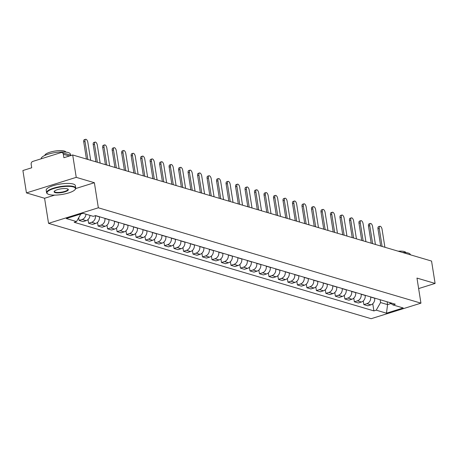<?xml version="1.0" encoding="UTF-8"?>
<svg xmlns="http://www.w3.org/2000/svg" width="458" height="458" viewBox="0 0 458 458"><rect width="100%" height="100%" fill="white"/><g stroke="black" fill="none" stroke-linecap="round" stroke-linejoin="round"><path stroke-width="0.69" d="M76.24 177.355L26.444 192.904L44.575 198.262L48.548 223.344L371.14 318.705L420.942 303.156L98.344 207.795L94.377 182.713L76.24 177.355L72.696 154.976L431.556 261.06L435.1 283.439L416.969 278.08L420.942 303.156M26.444 192.904L22.9 170.525L31.716 167.771L31.161 164.285A2.359 1.992 -73.5 0 1 32.799 161.416L60.983 152.611A2.359 1.992 -73.5 0 1 62.007 152.6L71.408 155.376M418.629 288.58L435.1 283.439M69.353 156.018L63.33 154.237L63.885 157.724L72.696 154.976M63.33 154.237A2.359 1.992 -73.5 0 0 62.007 152.6M85.967 214.184A5.433 4.58 106.5 0 1 82.142 219.479L79.102 220.424L83.121 221.615L86.156 220.664A5.433 4.58 -73.5 0 0 89.98 215.369M78.684 217.768L79.102 220.424M95.39 215.666L95.396 215.678A5.433 4.58 106.5 0 1 91.634 222.285L88.594 223.229L92.608 224.42L95.648 223.47A5.433 4.58 -73.5 0 0 99.409 216.869L99.386 216.726M88.016 219.577L88.594 223.229M104.865 218.346L104.888 218.483A5.433 4.58 106.5 0 1 101.126 225.09L98.086 226.034L102.1 227.225L105.14 226.275A5.433 4.58 -73.5 0 0 108.901 219.674L108.878 219.537M97.508 222.382L98.086 226.034M114.357 221.151L114.38 221.288A5.433 4.58 106.5 0 1 110.618 227.895L107.578 228.845L111.592 230.031L114.632 229.08A5.433 4.58 -73.5 0 0 118.393 222.479L118.37 222.342M107 225.187L107.578 228.845M123.849 223.956L123.872 224.094A5.433 4.58 106.5 0 1 120.105 230.7L117.071 231.651L121.084 232.836L124.124 231.885A5.433 4.58 -73.5 0 0 127.885 225.284L127.862 225.147M116.492 227.992L117.071 231.651M133.341 226.767L133.364 226.905A5.433 4.58 106.5 0 1 129.597 233.506L126.563 234.456L130.576 235.641L133.616 234.691A5.433 4.58 -73.5 0 0 137.377 228.09L137.354 227.952M125.984 230.798L126.563 234.456M142.833 229.572L142.85 229.71A5.433 4.58 106.5 0 1 139.089 236.311L136.055 237.261L140.068 238.446L143.108 237.502A5.433 4.58 -73.5 0 0 146.869 230.895L146.846 230.758M135.476 233.603L136.055 237.261M152.325 232.378L152.342 232.515A5.433 4.58 106.5 0 1 148.581 239.116L145.547 240.066L149.56 241.251L152.6 240.307A5.433 4.58 -73.5 0 0 156.361 233.7L156.338 233.563M144.963 236.408L145.547 240.066M161.811 235.183L161.834 235.32A5.433 4.58 106.5 0 1 158.073 241.921L155.039 242.872L159.052 244.062L162.092 243.112A5.433 4.58 -73.5 0 0 165.853 236.505L165.83 236.368M154.455 239.213L155.039 242.872M171.303 237.988L171.326 238.126A5.433 4.58 106.5 0 1 167.565 244.732L164.531 245.677L168.544 246.868L171.584 245.917A5.433 4.58 -73.5 0 0 175.345 239.311L175.322 239.173M163.947 242.024L164.531 245.677M180.796 240.794L180.818 240.931A5.433 4.58 106.5 0 1 177.057 247.538L174.017 248.482L178.036 249.673L181.07 248.723A5.433 4.58 -73.5 0 0 184.837 242.122L184.814 241.979M173.439 244.83L174.017 248.482M190.288 243.599L190.31 243.736A5.433 4.58 106.5 0 1 186.549 250.343L183.509 251.287L187.528 252.478L190.562 251.528A5.433 4.58 -73.5 0 0 194.329 244.927L194.306 244.79M182.931 247.635L183.509 251.287M199.78 246.404L199.803 246.541A5.433 4.58 106.5 0 1 196.041 253.148L193.001 254.098L197.02 255.283L200.054 254.333A5.433 4.58 -73.5 0 0 203.816 247.732L203.799 247.595M192.423 250.44L193.001 254.098M209.272 249.209L209.295 249.347A5.433 4.58 106.5 0 1 205.533 255.953L202.493 256.904L206.512 258.089L209.546 257.138A5.433 4.58 -73.5 0 0 213.308 250.537L213.291 250.4M201.915 253.245L202.493 256.904M218.764 252.02L218.787 252.158A5.433 4.58 106.5 0 1 215.025 258.759L211.985 259.709L216.004 260.894L219.039 259.944A5.433 4.58 -73.5 0 0 222.8 253.343L222.783 253.205M211.407 256.051L211.985 259.709M228.256 254.825L228.279 254.963A5.433 4.58 106.5 0 1 224.517 261.564L221.477 262.514L225.496 263.699L228.531 262.755A5.433 4.58 -73.5 0 0 232.292 256.148L232.269 256.011M220.899 258.856L221.477 262.514M237.748 257.631L237.771 257.768A5.433 4.58 106.5 0 1 234.009 264.369L230.969 265.319L234.983 266.504L238.023 265.56A5.433 4.58 -73.5 0 0 241.784 258.953L241.761 258.816M230.391 261.661L230.969 265.319M247.24 260.436L247.263 260.573A5.433 4.58 106.5 0 1 243.501 267.174L240.461 268.125L244.475 269.315L247.515 268.365A5.433 4.58 -73.5 0 0 251.276 261.758L251.253 261.621M239.883 264.466L240.461 268.125M256.732 263.241L256.755 263.379A5.433 4.58 106.5 0 1 252.988 269.985L249.954 270.93L253.967 272.121L257.007 271.17A5.433 4.58 -73.5 0 0 260.768 264.564L260.745 264.426M249.375 267.277L249.954 270.93M266.224 266.046L266.247 266.184A5.433 4.58 106.5 0 1 262.48 272.791L259.446 273.735L263.459 274.926L266.499 273.976A5.433 4.58 -73.5 0 0 270.26 267.375L270.237 267.232M258.867 270.083L259.446 273.735M275.716 268.852L275.733 268.989A5.433 4.58 106.5 0 1 271.972 275.596L268.938 276.54L272.951 277.731L275.991 276.781A5.433 4.58 -73.5 0 0 279.752 270.18L279.729 270.043M268.359 272.888L268.938 276.54M285.208 271.657L285.225 271.794A5.433 4.58 106.5 0 1 281.464 278.401L278.43 279.351L282.443 280.536L285.483 279.586A5.433 4.58 -73.5 0 0 289.244 272.985L289.221 272.848M277.851 275.693L278.43 279.351M294.7 274.462L294.717 274.6A5.433 4.58 106.5 0 1 290.956 281.206L287.922 282.157L291.935 283.342L294.975 282.391A5.433 4.58 -73.5 0 0 298.736 275.79L298.713 275.653M287.338 278.498L287.922 282.157M304.186 277.273L304.209 277.411A5.433 4.58 106.5 0 1 300.448 284.012L297.414 284.962L301.427 286.147L304.467 285.197A5.433 4.58 -73.5 0 0 308.228 278.596L308.205 278.458M296.83 281.304L297.414 284.962M313.678 280.078L313.701 280.216A5.433 4.58 106.5 0 1 309.94 286.817L306.9 287.767L310.919 288.952L313.959 288.008A5.433 4.58 -73.5 0 0 317.72 281.401L317.697 281.264M306.322 284.109L306.9 287.767M323.171 282.884L323.193 283.021A5.433 4.58 106.5 0 1 319.432 289.622L316.392 290.572L320.411 291.757L323.445 290.813A5.433 4.58 -73.5 0 0 327.212 284.206L327.189 284.069M315.814 286.914L316.392 290.572M332.663 285.689L332.685 285.826A5.433 4.58 106.5 0 1 328.924 292.427L325.884 293.378L329.903 294.568L332.937 293.618A5.433 4.58 -73.5 0 0 336.699 287.011L336.682 286.874M325.306 289.719L325.884 293.378M342.155 288.494L342.178 288.632A5.433 4.58 106.5 0 1 338.416 295.238L335.376 296.183L339.395 297.374L342.429 296.423A5.433 4.58 -73.5 0 0 346.191 289.817L346.174 289.679M334.798 292.53L335.376 296.183M351.647 291.299L351.67 291.437A5.433 4.58 106.5 0 1 347.908 298.043L344.868 298.988L348.887 300.179L351.921 299.229A5.433 4.58 -73.5 0 0 355.683 292.628L355.666 292.485M344.29 295.336L344.868 298.988M361.139 294.105L361.162 294.242A5.433 4.58 106.5 0 1 357.4 300.849L354.36 301.793L358.379 302.984L361.414 302.034A5.433 4.58 -73.5 0 0 365.175 295.433L365.152 295.296M353.782 298.141L354.36 301.793M370.631 296.91L370.654 297.047A5.433 4.58 106.5 0 1 366.892 303.654L363.852 304.604L367.866 305.789L370.906 304.839A5.433 4.58 -73.5 0 0 374.667 298.238L374.644 298.101M363.274 300.946L363.852 304.604M80.826 214.006L76.52 221.563L66.296 218.54L83.03 213.314L93.255 216.336L95.59 215.604L395.311 304.209L392.97 304.936L403.189 307.959L386.46 313.186L376.236 310.163L380.569 302.555L387.571 304.622L390.977 303.557M76.52 221.563L74.179 222.29L373.894 310.896L376.236 310.163M48.548 223.344L98.344 207.795M44.575 198.262L54.674 195.114M75.713 188.541L94.377 182.713M387.119 301.788L387.571 304.622L386.46 313.186M380.123 299.715L380.569 302.555M372.766 303.751L373.894 310.896M389.386 302.457L392.97 304.936M86.448 159.041L83.728 141.877A2.714 1.271 -107.3 0 1 84.318 139.696L85.612 139.295A2.714 1.271 72.7 0 0 85.022 141.47L87.873 159.458M90.673 160.289L87.822 142.301A2.714 1.271 72.7 0 0 85.612 139.295M95.94 161.846L93.22 144.682A2.714 1.271 -107.3 0 1 93.81 142.501L95.104 142.1A2.714 1.271 72.7 0 0 94.514 144.276L97.365 162.264M100.159 163.094L97.314 145.106A2.714 1.271 72.7 0 0 95.104 142.1M105.426 164.651L102.712 147.487A2.714 1.271 -107.3 0 1 103.302 145.306L104.596 144.905A2.714 1.271 72.7 0 0 104.006 147.081L106.851 165.069M109.651 165.899L106.806 147.911A2.714 1.271 72.7 0 0 104.596 144.905M49.069 194.524A14.404 3.807 171 0 0 63.439 194.209A14.404 3.807 171 0 0 75.066 189.589A14.404 3.807 171 0 0 73.372 186.933A14.404 3.807 171 0 0 55.235 188.118A14.404 3.807 171 0 0 47.701 193.929A14.404 3.807 171 0 0 49.069 194.524M47.701 193.929L47.317 193.665A14.759 3.899 -9 0 1 46.59 192.698A14.759 3.899 -9 0 1 56.924 187.242A14.759 3.899 -9 0 1 73.618 186.503A14.759 3.899 -9 0 1 75.742 188.083A14.759 3.899 -9 0 1 75.352 189.228L75.066 189.589M55.143 192.623A7.202 1.901 -9 0 1 54.296 191.295A7.202 1.901 -9 0 1 60.113 188.988A7.202 1.901 -9 0 1 67.297 188.833A7.202 1.901 -9 0 1 67.979 189.131A7.202 1.901 -9 0 1 64.212 192.034A7.202 1.901 -9 0 1 55.143 192.623M54.468 191.112A6.847 1.809 171 0 0 54.405 191.461A6.847 1.809 171 0 0 55.389 192.194A6.847 1.809 171 0 0 63.135 191.85A6.847 1.809 171 0 0 67.927 189.32A6.847 1.809 171 0 0 67.755 189.005M41.22 158.783L41.209 158.737A14.759 3.899 -9 0 1 51.542 153.275A14.759 3.899 -9 0 1 68.236 152.543A14.759 3.899 -9 0 1 70.36 154.117L70.521 155.113M44.873 155.417A10.626 2.811 -9 0 1 52.481 151.535A10.626 2.811 -9 0 1 64.343 151.043A10.626 2.811 -9 0 1 65.855 152.09M46.59 192.698L46.201 190.225A14.759 3.899 -9 0 1 56.529 184.769A14.759 3.899 -9 0 1 73.223 184.03A14.759 3.899 -9 0 1 75.352 185.61L75.742 188.083M402.427 252.444A14.759 3.899 -9 0 1 408.233 253.051A14.759 3.899 -9 0 1 410.357 254.625L410.385 254.803M398.202 251.196A10.626 2.811 -9 0 1 404.34 251.551A10.626 2.811 -9 0 1 405.851 252.598M114.918 167.456L112.204 150.293A2.714 1.271 -107.3 0 1 112.794 148.111L114.088 147.711A2.714 1.271 72.7 0 0 113.498 149.886L116.343 167.874M119.143 168.704L116.298 150.716A2.714 1.271 72.7 0 0 114.088 147.711M124.41 170.261L121.696 153.098A2.714 1.271 -107.3 0 1 122.286 150.922L123.58 150.516A2.714 1.271 72.7 0 0 122.99 152.691L125.836 170.685M128.635 171.51L125.79 153.522A2.714 1.271 72.7 0 0 123.58 150.516M133.902 173.067L131.183 155.903A2.714 1.271 -107.3 0 1 131.778 153.728L133.072 153.321A2.714 1.271 72.7 0 0 132.482 155.502L135.328 173.49M138.127 174.315L135.282 156.327A2.714 1.271 72.7 0 0 133.072 153.321M143.394 175.872L140.675 158.708A2.714 1.271 -107.3 0 1 141.264 156.533L142.564 156.126A2.714 1.271 72.7 0 0 141.974 158.308L144.82 176.296M147.619 177.12L144.768 159.132A2.714 1.271 72.7 0 0 142.564 156.126M152.886 178.677L150.167 161.514A2.714 1.271 -107.3 0 1 150.756 159.338L152.056 158.932A2.714 1.271 72.7 0 0 151.461 161.113L154.312 179.101M157.111 179.925L154.26 161.937A2.714 1.271 72.7 0 0 152.056 158.932M162.378 181.483L159.659 164.325A2.714 1.271 -107.3 0 1 160.248 162.143L161.542 161.737A2.714 1.271 72.7 0 0 160.953 163.918L163.804 181.906M166.603 182.736L163.752 164.743A2.714 1.271 72.7 0 0 161.542 161.737M171.87 184.293L169.151 167.13A2.714 1.271 -107.3 0 1 169.741 164.949L171.034 164.548A2.714 1.271 72.7 0 0 170.445 166.723L173.296 184.711M176.095 185.542L173.244 167.554A2.714 1.271 72.7 0 0 171.034 164.548M181.362 187.099L178.643 169.935A2.714 1.271 -107.3 0 1 179.233 167.754L180.526 167.353A2.714 1.271 72.7 0 0 179.937 169.529L182.788 187.517M185.587 188.347L182.736 170.359A2.714 1.271 72.7 0 0 180.526 167.353M190.854 189.904L188.135 172.74A2.714 1.271 -107.3 0 1 188.725 170.559L190.018 170.158A2.714 1.271 72.7 0 0 189.429 172.334L192.28 190.322M195.079 191.152L192.228 173.164A2.714 1.271 72.7 0 0 190.018 170.158M200.346 192.709L197.627 175.546A2.714 1.271 -107.3 0 1 198.217 173.364L199.511 172.964A2.714 1.271 72.7 0 0 198.921 175.139L201.772 193.127M204.571 193.957L201.72 175.969A2.714 1.271 72.7 0 0 199.511 172.964M209.838 195.514L207.119 178.351A2.714 1.271 -107.3 0 1 207.709 176.175L209.003 175.769A2.714 1.271 72.7 0 0 208.413 177.944L211.264 195.938M214.063 196.763L211.212 178.775A2.714 1.271 72.7 0 0 209.003 175.769M219.33 198.32L216.611 181.156A2.714 1.271 -107.3 0 1 217.201 178.981L218.495 178.574A2.714 1.271 72.7 0 0 217.905 180.755L220.756 198.743M223.556 199.568L220.704 181.58A2.714 1.271 72.7 0 0 218.495 178.574M228.823 201.125L226.103 183.961A2.714 1.271 -107.3 0 1 226.693 181.786L227.987 181.379A2.714 1.271 72.7 0 0 227.397 183.561L230.248 201.549M233.042 202.373L230.197 184.385A2.714 1.271 72.7 0 0 227.987 181.379M238.315 203.93L235.595 186.767A2.714 1.271 -107.3 0 1 236.185 184.591L237.479 184.185A2.714 1.271 72.7 0 0 236.889 186.366L239.74 204.354M242.534 205.178L239.689 187.19A2.714 1.271 72.7 0 0 237.479 184.185M247.801 206.735L245.087 189.578A2.714 1.271 -107.3 0 1 245.677 187.396L246.971 186.99A2.714 1.271 72.7 0 0 246.381 189.171L249.226 207.159M252.026 207.989L249.181 189.996A2.714 1.271 72.7 0 0 246.971 186.99M257.293 209.546L254.579 192.383A2.714 1.271 -107.3 0 1 255.169 190.202L256.463 189.801A2.714 1.271 72.7 0 0 255.873 191.976L258.718 209.964M261.518 210.794L258.673 192.807A2.714 1.271 72.7 0 0 256.463 189.801M266.785 212.352L264.071 195.188A2.714 1.271 -107.3 0 1 264.661 193.007L265.955 192.606A2.714 1.271 72.7 0 0 265.365 194.782L268.211 212.77M271.01 213.6L268.165 195.612A2.714 1.271 72.7 0 0 265.955 192.606M276.277 215.157L273.558 197.993A2.714 1.271 -107.3 0 1 274.147 195.812L275.447 195.411A2.714 1.271 72.7 0 0 274.857 197.587L277.703 215.575M280.502 216.405L277.651 198.417A2.714 1.271 72.7 0 0 275.447 195.411M285.769 217.962L283.05 200.799A2.714 1.271 -107.3 0 1 283.639 198.617L284.939 198.217A2.714 1.271 72.7 0 0 284.349 200.392L287.195 218.38M289.994 219.21L287.143 201.222A2.714 1.271 72.7 0 0 284.939 198.217M295.261 220.767L292.542 203.604A2.714 1.271 -107.3 0 1 293.131 201.428L294.431 201.022A2.714 1.271 72.7 0 0 293.836 203.197L296.687 221.191M299.486 222.016L296.635 204.028A2.714 1.271 72.7 0 0 294.431 201.022M304.753 223.573L302.034 206.409A2.714 1.271 -107.3 0 1 302.624 204.234L303.917 203.827A2.714 1.271 72.7 0 0 303.328 206.008L306.179 223.996M308.978 224.821L306.127 206.833A2.714 1.271 72.7 0 0 303.917 203.827M314.245 226.378L311.526 209.214A2.714 1.271 -107.3 0 1 312.116 207.039L313.409 206.632A2.714 1.271 72.7 0 0 312.82 208.814L315.671 226.802M318.47 227.626L315.619 209.638A2.714 1.271 72.7 0 0 313.409 206.632M323.737 229.183L321.018 212.02A2.714 1.271 -107.3 0 1 321.608 209.844L322.901 209.438A2.714 1.271 72.7 0 0 322.312 211.619L325.163 229.607M327.962 230.431L325.111 212.443A2.714 1.271 72.7 0 0 322.901 209.438M333.229 231.988L330.51 214.831A2.714 1.271 -107.3 0 1 331.1 212.649L332.394 212.243A2.714 1.271 72.7 0 0 331.804 214.424L334.655 232.412M337.454 233.242L334.603 215.249A2.714 1.271 72.7 0 0 332.394 212.243M342.721 234.799L340.002 217.636A2.714 1.271 -107.3 0 1 340.592 215.455L341.886 215.054A2.714 1.271 72.7 0 0 341.296 217.229L344.147 235.217M346.946 236.047L344.095 218.06A2.714 1.271 72.7 0 0 341.886 215.054M352.213 237.605L349.494 220.441A2.714 1.271 -107.3 0 1 350.084 218.26L351.378 217.859A2.714 1.271 72.7 0 0 350.788 220.035L353.639 238.023M356.439 238.853L353.587 220.865A2.714 1.271 72.7 0 0 351.378 217.859M361.705 240.41L358.986 223.246A2.714 1.271 -107.3 0 1 359.576 221.065L360.87 220.664A2.714 1.271 72.7 0 0 360.28 222.84L363.131 240.828M365.931 241.658L363.08 223.67A2.714 1.271 72.7 0 0 360.87 220.664M371.198 243.215L368.478 226.052A2.714 1.271 -107.3 0 1 369.068 223.87L370.362 223.47A2.714 1.271 72.7 0 0 369.772 225.645L372.623 243.633M375.417 244.463L372.572 226.475A2.714 1.271 72.7 0 0 370.362 223.47M380.684 246.02L377.97 228.857A2.714 1.271 -107.3 0 1 378.56 226.681L379.854 226.275A2.714 1.271 72.7 0 0 379.264 228.45L382.109 246.444M384.909 247.268L382.064 229.281A2.714 1.271 72.7 0 0 379.854 226.275M374.667 298.238L370.654 297.047M365.175 295.433L361.162 294.242M355.683 292.628L351.67 291.437M346.191 289.817L342.178 288.632M336.699 287.011L332.685 285.826M327.212 284.206L323.193 283.021M317.72 281.401L313.701 280.216M308.228 278.596L304.209 277.411M298.736 275.79L294.717 274.6M289.244 272.985L285.225 271.794M279.752 270.18L275.733 268.989M270.26 267.375L266.247 266.184M260.768 264.564L256.755 263.379M251.276 261.758L247.263 260.573M241.784 258.953L237.771 257.768M232.292 256.148L228.279 254.963M222.8 253.343L218.787 252.158M213.308 250.537L209.295 249.347M203.816 247.732L199.803 246.541M194.329 244.927L190.31 243.736M184.837 242.122L180.818 240.931M175.345 239.311L171.326 238.126M165.853 236.505L161.834 235.32M156.361 233.7L152.342 232.515M146.869 230.895L142.85 229.71M137.377 228.09L133.364 226.905M127.885 225.284L123.872 224.094M118.393 222.479L114.38 221.288M108.901 219.674L104.888 218.483M99.409 216.869L95.396 215.678M361.414 302.034L357.4 300.849M351.921 299.229L347.908 298.043M342.429 296.423L338.416 295.238M332.937 293.618L328.924 292.427M323.445 290.813L319.432 289.622M313.959 288.008L309.94 286.817M304.467 285.197L300.448 284.012M294.975 282.391L290.956 281.206M285.483 279.586L281.464 278.401M275.991 276.781L271.972 275.596M266.499 273.976L262.48 272.791M257.007 271.17L252.988 269.985M247.515 268.365L243.501 267.174M238.023 265.56L234.009 264.369M228.531 262.755L224.517 261.564M219.039 259.944L215.025 258.759M209.546 257.138L205.533 255.953M200.054 254.333L196.041 253.148M190.562 251.528L186.549 250.343M181.07 248.723L177.057 247.538M171.584 245.917L167.565 244.732M162.092 243.112L158.073 241.921M152.6 240.307L148.581 239.116M143.108 237.502L139.089 236.311M133.616 234.691L129.597 233.506M124.124 231.885L120.105 230.7M114.632 229.08L110.618 227.895M105.14 226.275L101.126 225.09M95.648 223.47L91.634 222.285M86.156 220.664L82.142 219.479M370.906 304.839L366.892 303.654M85.022 141.47L83.728 141.877M94.514 144.276L93.22 144.682M104.006 147.081L102.712 147.487M113.498 149.886L112.204 150.293M122.99 152.691L121.696 153.098M132.482 155.502L131.183 155.903M141.974 158.308L140.675 158.708M151.461 161.113L150.167 161.514M160.953 163.918L159.659 164.325M170.445 166.723L169.151 167.13M179.937 169.529L178.643 169.935M189.429 172.334L188.135 172.74M198.921 175.139L197.627 175.546M208.413 177.944L207.119 178.351M217.905 180.755L216.611 181.156M227.397 183.561L226.103 183.961M236.889 186.366L235.595 186.767M246.381 189.171L245.087 189.578M255.873 191.976L254.579 192.383M265.365 194.782L264.071 195.188M274.857 197.587L273.558 197.993M284.349 200.392L283.05 200.799M293.836 203.197L292.542 203.604M303.328 206.008L302.034 206.409M312.82 208.814L311.526 209.214M322.312 211.619L321.018 212.02M331.804 214.424L330.51 214.831M341.296 217.229L340.002 217.636M350.788 220.035L349.494 220.441M360.28 222.84L358.986 223.246M369.772 225.645L368.478 226.052M379.264 228.45L377.97 228.857"/></g></svg>
